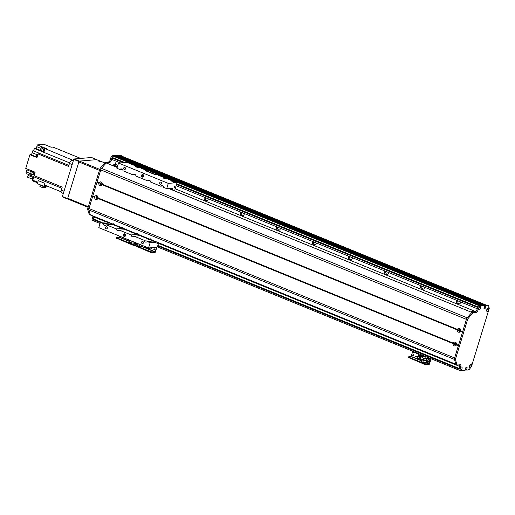 <?xml version="1.0" encoding="UTF-8"?>
<svg xmlns="http://www.w3.org/2000/svg" width="515" height="515" viewBox="0 0 515 515"><rect width="100%" height="100%" fill="white"/><g stroke="black" fill="none" stroke-linecap="round" stroke-linejoin="round"><path stroke-width="0.77" d="M117.832 165.334L115.296 164.298L116.242 161.208M475.789 311.633L175.19 188.773M204.455 197.258A2.363 2.092 -94.8 0 0 206.451 200.876A2.363 2.092 -94.8 0 0 208.33 198.842M240.518 212A2.363 2.092 -94.8 0 0 242.507 215.611A2.363 2.092 -94.8 0 0 244.393 213.583M276.574 226.735A2.363 2.092 -94.8 0 0 278.57 230.353A2.363 2.092 -94.8 0 0 280.456 228.319M312.637 241.471A2.363 2.092 -94.8 0 0 314.626 245.089A2.363 2.092 -94.8 0 0 316.513 243.061M348.694 256.213A2.363 2.092 -94.8 0 0 350.689 259.824A2.363 2.092 -94.8 0 0 352.575 257.796M384.757 270.948A2.363 2.092 -94.8 0 0 386.752 274.566A2.363 2.092 -94.8 0 0 388.632 272.532M420.813 285.683A2.363 2.092 -94.8 0 0 422.809 289.301A2.363 2.092 -94.8 0 0 424.695 287.273M456.876 300.425A2.363 2.092 -94.8 0 0 458.871 304.037A2.363 2.092 -94.8 0 0 460.751 302.009M117.439 166.609L113.184 164.871L115.817 164.51M458.878 369.641A1.288 0.547 112.2 0 0 459.097 370.214A1.288 0.547 112.2 0 0 459.213 370.234L459.303 370.227M465.412 369.461L465.83 367.652L467.163 367.742L466.706 369.236L465.624 368.792L465.972 367.646L465.367 368.849M122.074 156.283L486.199 305.099L122.074 156.283A60.21 25.505 112.2 0 0 119.847 155.659L485.49 305.099L484.654 305.588L119.004 156.148L119.235 155.71L118.154 155.266L120.046 155.639L118.154 155.266M485.658 306.393L484.853 306.065L485.883 306.502L485.265 308.208L483.952 308.311L484.667 306.489L484.1 307.577M483.823 305.253L482.645 305.453M116.319 155.961L481.956 305.395L481.255 305.569M480.553 305.511L114.903 156.071L480.559 305.511L478.956 305.646A1.288 0.547 112.2 0 0 478.242 306.322M457.867 300.831A2.363 2.092 -94.8 0 0 459.457 303.889M421.804 286.089A2.363 2.092 -94.8 0 0 423.401 289.153M385.748 271.353A2.363 2.092 -94.8 0 0 387.338 274.418M349.685 256.618A2.363 2.092 -94.8 0 0 351.281 259.676M313.629 241.876A2.363 2.092 -94.8 0 0 315.219 244.94M277.566 227.141A2.363 2.092 -94.8 0 0 279.156 230.205M241.509 212.405A2.363 2.092 -94.8 0 0 243.099 215.463M205.446 197.663A2.363 2.092 -94.8 0 0 207.036 200.728M114.903 156.071L113.306 156.206A1.288 0.547 112.2 0 0 112.341 157.468L112.154 158.073A1.719 0.727 112.2 0 0 112.302 159.599L120.368 162.894M481.95 305.395L116.293 155.955L115.54 156.328M118.173 155.813L116.937 156.212M485.497 305.099L119.235 155.71L485.806 305.801L484.885 305.15L485.697 305.08A60.21 25.505 -67.8 0 1 487.551 305.253L487.602 305.273M94.927 217.356L106.077 221.914L94.927 217.356A1.719 0.727 112.2 0 0 93.518 219.023L93.337 219.628A1.288 0.547 112.2 0 0 93.447 220.774A1.288 0.547 112.2 0 0 93.563 220.793M96.904 217.562L95.687 217.665M148.655 247.966A1.075 0.953 -94.8 0 0 149.427 248.565M150.097 247.844A1.075 0.953 85.2 0 1 148.288 247.87M151.462 247.902A0.528 0.47 -94.8 0 0 151.545 248.893M151.191 248.906A0.528 0.47 85.2 0 1 151.301 247.882A0.528 0.47 85.2 0 1 151.391 248.938A0.528 0.47 85.2 0 1 151.191 248.906M154.41 248.88A0.528 0.47 -94.8 0 0 154.494 249.865M154.139 249.884A0.528 0.47 85.2 0 1 154.249 248.861A0.528 0.47 85.2 0 1 154.339 249.91A0.528 0.47 85.2 0 1 154.139 249.884M134.331 245.443L150.683 252.421L154.854 252.608A0.863 0.367 112.2 0 0 155.498 251.764L156.869 247.277M134.814 245.938L135.014 245.295L134.531 244.799L132.851 244.406L132.651 245.056L134.203 245.449M135.014 245.295L150.882 251.777L150.683 252.421M156.554 247.303L155.054 251.957L150.882 251.777M133.488 242.926L137.228 244.168L137.022 244.593L134.531 244.799L137.119 244.631M137.183 243.331L137.26 244.174M144.316 246.241L143.994 247.284L145.23 247.174M143.994 247.284L141.271 246.17L141.593 245.134M139.423 246.325L139.951 244.593L137.447 243.569L136.913 245.301L139.423 246.325L141.271 246.17M145.063 246.897L146.556 247.509M144.773 246.428L144.676 246.737L147.058 247.367M112.772 165.585L117.291 167.098M113.184 164.871L112.862 165.289M117.787 165.476L115.772 164.652M101.764 184.306A0.695 0.618 85.2 0 1 100.753 183.81A0.695 0.618 85.2 0 1 101.667 183.16M97.573 198.03A0.695 0.618 85.2 0 1 96.556 197.535A0.695 0.618 85.2 0 1 97.477 196.885M475.648 311.73L474.212 311.144L471.624 311.363L471.296 311.781L472.242 312.167M460.204 330.797A0.695 0.618 85.2 0 1 459.193 330.308A0.695 0.618 85.2 0 1 460.107 329.652M456.007 344.522A0.695 0.618 85.2 0 1 454.996 344.033A0.695 0.618 85.2 0 1 455.91 343.376M473.24 312.026L471.624 311.363M73.214 161.118L71.707 160.506L73.169 160.384L72.087 159.94A197.824 83.81 -67.8 0 0 71.894 160.487A197.824 83.81 -67.8 0 1 72.087 159.94L45.578 148.841A1.635 0.695 -67.8 0 1 46.002 148.751A1.635 0.695 -67.8 0 1 46.08 148.803L45.578 148.841M68.733 165.798L68.534 165.714A197.824 83.81 -67.8 0 0 67.459 165.972L67.459 165.972A197.824 83.81 -67.8 0 1 68.772 165.656M34.415 174.553A1.635 0.695 -67.8 0 1 34.524 174.044A1.635 0.695 -67.8 0 1 34.724 173.523L34.08 175.634L61.124 186.688A197.824 83.81 -67.8 0 1 61.124 186.688L62.212 187.125L61.304 190.093A3.013 1.275 112.2 0 0 61.555 192.758L63.319 193.479M47.219 186.108L44.02 186.379L37.331 183.643L38.245 180.643L44.94 183.379A197.824 83.81 112.2 0 0 44.509 185.001L61.066 191.767M37.762 182.239L32.825 180.224A197.824 83.81 112.2 0 1 33.745 176.78L61.858 188.271M28.28 174.392A1.938 0.818 -67.8 0 1 28.119 175.422L27.578 177.199L33.031 179.432M80.688 158.42L52.923 147.071L51.14 147.226L44.103 144.348L37.35 144.915L43.118 147.271L41.432 147.412A197.824 83.81 112.2 0 0 40.267 150.818L34.499 148.455A197.824 83.81 112.2 0 0 34.479 148.52A2.363 1.004 -67.8 0 1 32.902 150.65L39.932 153.522A2.363 1.004 -67.8 0 1 39.861 153.541A197.824 83.81 112.2 0 0 38.071 153.953L36.964 157.577L29.934 154.7L30.81 154.629A1.938 0.818 -67.8 0 0 32.265 152.736L32.902 150.65M46.08 148.803L46.73 148.745L44.2 147.715L42.513 147.857L41.432 147.412M46.002 148.751L45.642 148.61A1.635 0.695 112.2 0 0 44.541 149.524A1.635 0.695 112.2 0 0 44.187 151.365M45.043 148.887A197.824 83.81 112.2 0 0 43.865 152.305L43.144 152.009A197.824 83.81 -67.8 0 1 43.151 151.996L41.348 151.256A197.824 83.81 -67.8 0 1 42.513 147.857M71.707 160.506A3.013 1.275 112.2 0 0 69.448 163.448L68.54 166.409L38.071 153.953M34.724 173.523L35.123 172.216L32.6 171.186L31.557 174.604L30.475 174.16L31.518 170.742L25.75 168.386L29.934 154.7M35.059 172.448A1.635 0.695 112.2 0 0 34.164 173.896A1.635 0.695 112.2 0 0 34.196 175.267M35.104 172.28L34.556 172.055A1.506 0.637 112.2 0 0 33.391 173.207A1.506 0.637 112.2 0 0 33.417 174.843L34.099 175.119M33.147 174.727A197.824 83.81 -67.8 0 1 31.557 174.604M30.617 173.69L26.297 171.926L26.928 169.86L31.248 171.624M26.613 172.055A2.363 1.004 -67.8 0 1 26.748 173.767L33.784 176.645A2.363 1.004 -67.8 0 1 33.745 176.78M34.499 148.455L35.516 148.371L40.415 150.374M41.078 148.436L36.81 146.691A1.719 0.727 -67.8 0 1 35.516 148.371M36.81 146.691L37.35 144.915M27.07 168.926A1.719 0.727 -67.8 0 1 26.928 169.86M43.144 152.009L43.994 151.938L43.151 151.996M33.919 171.727A1.719 0.727 -67.8 0 1 33.842 172.428M41.348 151.256L44.026 151.848M43.279 150.361A1.719 0.727 -67.8 0 1 42.372 151.172M43.859 148.835L44.2 147.715M37.595 182.78L32.387 180.817L32.838 179.349M37.865 154.642A1.268 0.534 112.2 0 0 37.312 156.438M37.988 154.236L37.698 154.12A1.185 0.502 112.2 0 0 36.79 155.021A1.185 0.502 112.2 0 0 36.803 156.309L37.292 156.509M33.526 177.578A1.268 0.534 112.2 0 0 33.147 179.001M33.726 176.857L33.552 176.793A1.185 0.502 112.2 0 0 32.645 177.694A1.185 0.502 112.2 0 0 32.657 178.982L33.102 179.162M44.02 186.379L44.94 183.379M43.054 185.979L42.558 187.595L39.867 186.501L40.363 184.885M42.558 187.595L45.565 187.344L45.912 186.218M45.346 148.623L44.657 148.346A1.506 0.637 112.2 0 0 43.498 149.498A1.506 0.637 112.2 0 0 43.517 151.127L44.174 151.397M137.016 243.872L134.074 242.874L131.505 243.093L129.001 242.069L129.793 240.312A0.901 0.38 112.2 0 0 129.812 240.318A0.901 0.38 112.2 0 0 129.825 240.325L133.417 241.793A0.901 0.38 -67.8 0 1 133.417 241.793A0.901 0.38 -67.8 0 1 133.398 241.786M157.957 242.514A0.888 0.38 -67.8 0 1 157.223 243.737A0.888 0.38 -67.8 0 1 157.139 243.724A0.888 0.38 -67.8 0 1 157.011 243.138A0.888 0.38 -67.8 0 1 157.403 242.288M175.158 182.535A1.938 0.373 17 0 0 174.476 182.194A1.938 0.373 17 0 0 172.119 181.602M157.333 174.785A0.863 0.367 112.2 0 0 157.268 174.74A0.863 0.367 112.2 0 0 157.191 174.727L166.403 178.493A1.938 0.373 -163 0 1 166.718 178.821A1.938 0.373 -163 0 1 164.755 178.608A1.938 0.373 -163 0 1 163.017 177.694A1.938 0.373 -163 0 1 164.916 177.887L175.242 182.104A1.938 0.373 -163 0 1 175.551 182.432A1.938 0.373 -163 0 1 173.594 182.22A1.938 0.373 -163 0 1 171.849 181.299A1.938 0.373 -163 0 1 173.755 181.499L176.658 182.683L168.296 183.385L166.693 188.632L163.738 187.428A2.041 1.809 -94.8 0 0 160.629 186.16L150.753 182.123A2.041 1.809 -94.8 0 0 147.644 180.849L135.966 176.078A2.041 1.809 -94.8 0 0 132.864 174.81L122.988 170.774A2.041 1.809 -94.8 0 0 119.879 169.506L116.924 168.296L118.534 163.049L126.896 162.347A0.863 0.367 -67.8 0 1 126.973 162.36A0.863 0.367 -67.8 0 1 127.038 162.405M174.495 182.452L172.718 181.904M166.326 178.924A1.938 0.373 17 0 0 165.637 178.583A1.938 0.373 17 0 0 163.281 177.997M165.656 178.84L163.886 178.299M138.561 167.575A1.938 0.373 17 0 0 137.872 167.24A1.938 0.373 17 0 0 135.516 166.648M126.896 162.347L138.638 167.143A1.938 0.373 -163 0 1 138.947 167.472A1.938 0.373 -163 0 1 136.99 167.266A1.938 0.373 -163 0 1 135.245 166.345A1.938 0.373 -163 0 1 137.151 166.538L146.369 170.304A0.863 0.367 -67.8 0 1 146.447 170.317A0.863 0.367 -67.8 0 1 146.563 170.916L146.054 170.961M137.891 167.491L136.115 166.95M157.191 174.727L154.513 174.418L145.861 170.883L145.224 170.452L146.369 170.304M118.534 163.049L168.296 183.385M148.545 247.972L98.783 227.636L100.386 222.39L103.341 223.594A2.041 1.809 -94.8 0 0 106.451 224.868L116.326 228.898A2.041 1.809 -94.8 0 0 119.429 230.173L131.106 234.943A2.041 1.809 -94.8 0 0 134.215 236.211L144.091 240.248A2.041 1.809 -94.8 0 0 147.2 241.522L150.155 242.726L148.545 247.972L156.914 247.271A0.863 0.367 112.2 0 0 157.558 246.434L158.672 242.803M142.243 177.051A1.288 1.139 -94.8 0 0 143.749 175.744A1.288 1.139 -94.8 0 0 141.477 175.667A1.288 1.139 -94.8 0 0 142.243 177.051M160.339 184.203A1.056 0.933 -94.8 0 0 161.575 183.134A1.056 0.933 -94.8 0 0 159.708 183.063A1.056 0.933 -94.8 0 0 160.339 184.203M124.276 169.467A1.056 0.933 -94.8 0 0 125.512 168.392A1.056 0.933 -94.8 0 0 123.652 168.328A1.056 0.933 -94.8 0 0 124.276 169.467M124.096 236.391A1.288 1.139 -94.8 0 0 125.609 235.085A1.288 1.139 -94.8 0 0 123.33 235.001A1.288 1.139 -94.8 0 0 124.096 236.391M106.135 228.802A1.056 0.933 -94.8 0 0 107.371 227.733A1.056 0.933 -94.8 0 0 105.511 227.669A1.056 0.933 -94.8 0 0 106.135 228.802M142.198 243.544A1.056 0.933 -94.8 0 0 143.434 242.475A1.056 0.933 -94.8 0 0 141.567 242.404A1.056 0.933 -94.8 0 0 142.198 243.544M144.091 240.248L150.065 239.745L150.554 238.844M153.979 240.241L153.174 241.02L147.2 241.522M151.5 239.874A2.041 1.809 -94.8 0 0 152.215 241.097M156.515 241.921A0.863 0.367 -67.8 0 1 156.129 242.224L150.155 242.726M103.341 223.594L109.322 223.092L109.804 222.19M100.386 222.39L106.367 221.888A0.863 0.367 112.2 0 0 106.747 221.585M166.693 188.632L172.667 188.136A0.863 0.367 -67.8 0 1 172.744 188.142A0.863 0.367 -67.8 0 1 172.815 188.908L172.486 189.99M174.559 190.833L176.812 183.462A0.863 0.367 112.2 0 0 176.742 182.696A0.863 0.367 112.2 0 0 176.658 182.683M174.759 186.359A0.888 0.38 -67.8 0 1 174.843 186.372A0.888 0.38 -67.8 0 1 174.855 187.338A0.888 0.38 -67.8 0 1 174.173 188.014A0.888 0.38 -67.8 0 1 174.122 187.138A0.888 0.38 -67.8 0 1 174.759 186.359M169.718 188.381A2.041 1.809 85.2 0 1 169.39 188.728M162.985 185.96L160.629 186.16M150 180.656L147.644 180.849M146.563 170.916L156.09 174.81M142.906 174.604A1.288 1.139 -94.8 0 0 143.112 177.012M124.765 233.945A1.288 1.139 -94.8 0 0 124.965 236.353M122.235 169.306L119.879 169.506M123.729 228.525A2.041 1.809 -94.8 0 0 124.45 229.748M124.778 228.956A1.185 1.049 -94.8 0 0 125.596 229.291L125.596 229.291M116.326 228.898L122.3 228.403L122.789 227.495M126.214 228.892L125.409 229.671L119.429 230.173M152.543 240.299A1.185 1.049 -94.8 0 0 153.361 240.64L153.361 240.64M138.516 234.57A2.041 1.809 -94.8 0 0 139.23 235.793M139.559 234.995A1.185 1.049 -94.8 0 0 140.383 235.329M131.106 234.943L137.087 234.441L137.569 233.54M140.994 234.937L140.196 235.716L134.215 236.211M110.751 223.22A2.041 1.809 -94.8 0 0 111.465 224.443M111.794 223.645A1.185 1.049 -94.8 0 0 112.618 223.986M113.229 223.587L112.424 224.366L106.451 224.868M135.22 174.611L132.864 174.81M122.094 156.29L121.901 155.813A60.21 25.505 112.2 0 0 120.046 155.639M117.092 155.369L483.81 305.241L118.141 155.8L111.955 155.961A2.15 0.914 -67.8 0 0 110.815 157.847L111.897 158.292L111.279 160.307A2.15 0.914 -67.8 0 1 109.663 162.412L106.856 162.643A2.15 0.914 112.2 0 0 106.283 162.946M112.592 156.882A2.15 0.914 112.2 0 0 111.897 158.292M89.726 214.678A2.15 0.914 -67.8 0 1 89.533 214.652A2.15 0.914 -67.8 0 1 89.256 214.337A86.011 36.443 -67.8 0 1 87.756 209.541A2.15 0.914 -67.8 0 1 87.891 208.066L99.685 169.48L100.766 169.918A2.15 0.914 112.2 0 0 100.766 169.918L88.973 208.511A2.15 0.914 112.2 0 0 88.966 208.524L100.773 169.905A2.15 0.914 -67.8 0 1 101.558 168.386A86.011 36.443 -67.8 0 1 106.225 162.991L106.354 163.043M90.402 214.903A2.15 0.914 112.2 0 0 90.614 215.096A2.15 0.914 112.2 0 0 90.807 215.122L90.91 215.116M94.103 216.416A2.15 0.914 -67.8 0 1 94 216.821L93.382 218.843A2.15 0.914 112.2 0 0 93.228 220.201M112.444 155.755L117.06 155.356L118.16 155.8M92.7 220.343L92.32 220.188A2.15 0.914 -67.8 0 1 92.301 218.399L92.919 216.377A2.15 0.914 112.2 0 0 93.022 215.978M99.685 169.48A2.15 0.914 -67.8 0 1 100.47 167.954A86.011 36.443 -67.8 0 1 105.06 162.65A2.15 0.914 -67.8 0 1 105.775 162.206L108.581 161.968A2.15 0.914 112.2 0 0 110.197 159.869L110.815 157.847M118.965 155.195A60.21 25.505 -67.8 0 1 120.819 155.369L120.871 155.388M457.462 329.407A1.957 1.732 85.2 0 1 460.713 330.733L460.558 331.235A1.957 1.732 85.2 0 1 457.307 329.909L457.462 329.407L102.273 184.241L102.124 184.743A1.957 1.732 85.2 0 1 98.874 183.417L99.028 182.909A1.957 1.732 85.2 0 1 102.273 184.241M459.747 329.375A0.966 0.856 -94.8 0 0 458.614 330.353A0.966 0.856 -94.8 0 0 460.32 330.418A0.966 0.856 -94.8 0 0 459.747 329.375M459.56 329.323A0.966 0.856 -94.8 0 0 459.721 331.216M101.307 182.883A0.966 0.856 -94.8 0 0 100.18 183.861A0.966 0.856 -94.8 0 0 101.88 183.919A0.966 0.856 -94.8 0 0 101.307 182.883M101.12 182.831A0.966 0.856 -94.8 0 0 101.281 184.718M94.831 196.633A1.957 1.732 85.2 0 1 98.082 197.966L97.927 198.468A1.957 1.732 85.2 0 1 94.676 197.142L94.831 196.633L92.848 195.829M97.11 196.608A0.966 0.856 -94.8 0 0 95.983 197.586A0.966 0.856 -94.8 0 0 97.689 197.644A0.966 0.856 -94.8 0 0 97.11 196.608M96.923 196.556A0.966 0.856 -94.8 0 0 97.084 198.442M453.264 343.132A1.957 1.732 85.2 0 1 456.515 344.458L456.361 344.96A1.957 1.732 85.2 0 1 453.116 343.634L453.264 343.132L98.082 197.966M455.55 343.099A0.966 0.856 -94.8 0 0 454.417 344.078A0.966 0.856 -94.8 0 0 456.123 344.142A0.966 0.856 -94.8 0 0 455.55 343.099M455.363 343.048A0.966 0.856 -94.8 0 0 455.524 344.941M168.746 188.464L471.875 312.431A86.011 36.443 112.2 0 0 467.208 317.826A2.15 0.914 112.2 0 0 466.423 319.351L462.689 331.628M460.571 330.907L462.631 331.75M97.065 182.342L99.215 183.224M462.586 331.963L458.492 345.353L456.483 344.535M456.374 344.632L458.434 345.475M97.94 198.14L453.458 343.441M456.387 344.863L458.376 345.681L454.616 357.964A2.15 0.914 112.2 0 0 454.488 359.431A86.011 36.443 112.2 0 0 456.013 364.311L456.052 364.343M90.434 214.897L90.363 214.871A86.011 36.443 -67.8 0 1 88.838 209.991A2.15 0.914 -67.8 0 1 88.966 208.524L454.616 357.964L466.416 319.364A2.15 0.914 -67.8 0 1 467.202 317.839A86.011 36.443 -67.8 0 1 471.792 312.534A2.15 0.914 -67.8 0 1 472.506 312.084L475.313 311.852A2.15 0.914 112.2 0 0 476.929 309.747L477.547 307.732A2.15 0.914 -67.8 0 1 479.156 305.627L483.791 305.241L484.892 305.685L484.036 307.777M92.874 196.073L95.017 196.949M102.131 184.415L457.648 329.716M465.425 369.461L465.122 370.272L460.133 370.51A1.957 0.83 -67.8 0 1 460.037 370.298A1.957 0.83 -67.8 0 1 460.281 368.528A1.957 0.83 -67.8 0 1 461.343 367.092A1.957 0.83 -67.8 0 1 462.052 368.386A1.957 0.83 -67.8 0 1 460.629 370.646M465.412 368.701L466.706 369.236M466.609 369.358L465.341 368.933M465.296 369.075L466.429 369.377M466.333 369.5L466.184 369.982L465.406 369.667M485.967 305.588L486.778 305.524A60.21 25.505 112.2 0 1 488.632 305.691L489.25 308.343L471.405 366.719L469.094 369.609A60.21 25.505 112.2 0 1 467.034 370.111L466.184 369.982M485.806 305.801L485.658 306.283L484.879 305.968M484.853 306.065L485.658 306.283M484.873 305.685L480.373 306.058A1.957 0.83 -67.8 0 1 480.547 307.951A1.957 0.83 -67.8 0 1 479.124 309.721A1.957 0.83 -67.8 0 1 478.673 309.341A1.957 0.83 -67.8 0 1 479.768 306.29A2.15 0.914 112.2 0 0 478.628 308.17L478.01 310.191A2.15 0.914 -67.8 0 1 476.394 312.296L473.588 312.528A2.15 0.914 112.2 0 0 472.873 312.972A86.011 36.443 112.2 0 0 468.283 318.283A2.15 0.914 112.2 0 0 467.498 319.802L455.704 358.395A2.15 0.914 112.2 0 0 455.569 359.863A86.011 36.443 112.2 0 0 457.069 364.659A2.15 0.914 112.2 0 0 457.346 364.981A2.15 0.914 112.2 0 0 457.539 365.006L460.352 364.768A2.15 0.914 -67.8 0 1 460.552 364.8A2.15 0.914 -67.8 0 1 460.732 366.706L460.114 368.721A2.15 0.914 112.2 0 0 460.133 370.51L460.474 370.652M469.995 367.523A1.957 0.83 -67.8 0 1 469.538 367.137A1.957 0.83 -67.8 0 1 469.789 365.373A1.957 0.83 -67.8 0 1 470.852 363.938A1.957 0.83 -67.8 0 1 471.528 365.36A1.957 0.83 -67.8 0 1 469.995 367.523M487.145 311.414A1.957 0.83 -67.8 0 1 486.694 311.028A1.957 0.83 -67.8 0 1 486.939 309.264A1.957 0.83 -67.8 0 1 488.008 307.828A1.957 0.83 -67.8 0 1 488.684 309.251A1.957 0.83 -67.8 0 1 487.145 311.414M486.778 305.524L485.697 305.08M459.412 370.214A2.15 0.914 -67.8 0 1 459.213 370.188A2.15 0.914 -67.8 0 1 459.032 368.283L459.65 366.262A2.15 0.914 112.2 0 0 459.786 364.82M456.457 364.562A2.15 0.914 -67.8 0 1 456.264 364.536A2.15 0.914 -67.8 0 1 455.987 364.214A86.011 36.443 -67.8 0 1 454.488 359.419A2.15 0.914 -67.8 0 1 454.623 357.951L455.704 358.395M486.791 309.689A0.966 0.412 112.2 0 0 487.132 308.852M478.763 308.002A0.966 0.412 112.2 0 0 479.111 307.165M460.133 368.959A0.966 0.412 112.2 0 0 460.474 368.116M469.635 365.798A0.966 0.412 112.2 0 0 469.983 364.961M469.532 366.229A0.966 0.412 112.2 0 0 470.105 365.502A0.966 0.412 112.2 0 0 470.208 364.581M460.03 369.39A0.966 0.412 112.2 0 0 460.597 368.656A0.966 0.412 112.2 0 0 460.706 367.736M479.156 305.627L480.225 306.065L479.768 306.29L480.373 306.058M478.667 308.434A0.966 0.412 112.2 0 0 479.233 307.706A0.966 0.412 112.2 0 0 479.336 306.779M486.688 310.12A0.966 0.412 112.2 0 0 487.261 309.393A0.966 0.412 112.2 0 0 487.364 308.472M78.969 161.536L79.291 161.111L74.063 158.974L73.735 159.399L78.969 161.536L67.613 198.674L62.386 196.537L73.735 159.399M74.063 158.974L91.593 157.506L96.826 159.682M62.386 196.537L62.457 196.923L67.69 199.06L67.613 198.674M79.291 161.111L96.82 159.644M100.676 161.807L98.745 161.124L100.676 161.807M99.723 169.364L79.49 161.098L96.62 159.663L104.815 162.914M88.316 206.676L67.735 198.269A0.863 0.367 112.2 0 0 67.806 199.028A0.863 0.367 112.2 0 0 67.89 199.041L88.123 207.313L67.806 199.028M67.735 198.269L78.847 161.935L99.421 170.349M79.49 161.098A0.863 0.367 112.2 0 0 78.847 161.935M125.602 238.6A1.075 0.953 -94.8 0 0 126.349 239.134M126.613 239.012A1.075 0.953 85.2 0 1 125.209 238.432M116.3 238.078L132.651 245.056M116.789 238.567L116.982 237.924L116.345 237.499L118.991 237.222L129.207 241.393M116.982 237.924L132.851 244.406M137.177 244.432L133.037 242.964M119.422 236.07L118.991 237.222M135.883 242.797A0.753 0.67 85.2 0 1 135.233 242.533M128.447 239.758L128.132 240.801L129.246 241.258M136.823 243.183L136.597 243.91M127.92 239.546L127.772 240.035L128.299 240.254M132.297 241.335L131.505 243.093M134.299 242.153L134.074 242.874M129.529 240.331L132.033 241.355M418.264 356.399A1.075 0.953 -94.8 0 0 418.438 358.511M420.562 359.039L418.785 358.311A1.075 0.953 85.2 0 1 417.24 357.545A1.075 0.953 85.2 0 1 419.113 357.23M419.126 357.301A1.075 0.953 85.2 0 1 419.12 357.738M418.798 353.747A1.075 0.953 -94.8 0 0 419.3 355.685M419.834 355.279A1.075 0.953 85.2 0 1 418.141 354.919A1.075 0.953 85.2 0 1 418.624 353.676M416.963 352.994A0.528 0.47 -94.8 0 0 417.214 353.837M417.459 353.2A0.528 0.47 85.2 0 1 416.86 353.85A0.528 0.47 85.2 0 1 416.751 352.91M428.351 360.97A0.528 0.47 -94.8 0 0 428.416 361.807M428.351 361.923A0.528 0.47 85.2 0 1 428.261 360.873M414.189 351.867A0.528 0.47 -94.8 0 0 414.272 352.859M413.918 352.872A0.528 0.47 85.2 0 1 414.021 351.848A0.528 0.47 85.2 0 1 414.112 352.904A0.528 0.47 85.2 0 1 413.918 352.872M413.32 354.693A0.528 0.47 -94.8 0 0 413.403 355.685M413.056 355.698A0.528 0.47 85.2 0 1 413.159 354.674A0.528 0.47 85.2 0 1 413.249 355.73A0.528 0.47 85.2 0 1 413.056 355.698M429.214 358.144A0.528 0.47 -94.8 0 0 429.285 358.981M429.214 359.097A0.528 0.47 85.2 0 1 429.124 358.047M416.146 356.077A0.528 0.47 -94.8 0 0 416.229 357.062M415.875 357.082A0.528 0.47 85.2 0 1 415.985 356.058A0.528 0.47 85.2 0 1 416.075 357.107A0.528 0.47 85.2 0 1 415.875 357.082M408.389 357.455L424.74 364.427L428.911 364.614A0.863 0.367 112.2 0 0 429.555 363.77L431.087 358.768M408.871 357.944L409.071 357.301L408.434 356.869L411.079 356.599L421.289 360.77M409.071 357.301L424.939 363.783L424.74 364.427M430.81 358.659L429.111 363.97L424.939 363.783M412.779 351.288L411.079 356.599M427.617 362.142A0.753 0.67 85.2 0 1 427.772 360.687A0.753 0.67 85.2 0 1 427.894 362.187A0.753 0.67 85.2 0 1 427.617 362.142M428.036 360.725A0.753 0.67 -94.8 0 0 428.152 362.103M428.48 359.315A0.753 0.67 85.2 0 1 428.635 357.861A0.753 0.67 85.2 0 1 428.757 359.361A0.753 0.67 85.2 0 1 428.48 359.315M428.898 357.899A0.753 0.67 -94.8 0 0 429.014 359.277M422.764 355.955L422.236 357.687L424.74 358.71L425.274 356.979L422.764 355.955L423.954 355.852M425.274 356.979L426.459 356.876M430.63 358.582L429.207 363.242L428.686 363.281L426.163 362.251L423.594 362.47L424.122 360.732L425.918 360.584L426.536 358.562L424.74 358.71M423.787 358.324L423.407 359.56L421.618 359.708L421.09 361.446L423.594 362.47M421.804 354.977L420.214 360.178L421.334 360.635M430.18 358.401L428.686 363.281M422.596 357.835L423.748 358.311M420.04 358.826L419.86 359.412L420.382 359.625M420.234 358.195L420.349 357.803M420.543 357.172L420.665 356.773M420.858 356.142L420.98 355.749M418.785 358.311L419.03 357.7L420.755 358.408M418.972 357.706L420.749 358.434M420.877 358.015L419.101 357.288L419.281 356.683L421.07 357.384M419.281 356.683L421.064 357.41M421.193 356.992L419.41 356.264L419.596 355.659L421.373 356.386M419.596 355.659L421.386 356.361M420.028 354.249L419.725 355.234L421.502 355.962M427.656 357.365L426.163 362.251M421.618 359.708L424.122 360.732M423.407 359.56L425.918 360.584M422.628 357.854L423.652 358.492M459.824 365.232L458.981 364.884M482.742 305.331L117.092 155.891M482.407 305.356L116.995 156.013M481.351 305.447L115.701 156.006M481.01 305.472L115.605 156.129M478.956 305.646L113.306 156.206M477.901 306.869L176.716 183.778M124.727 162.528L112.341 157.468M459.824 365.328L458.775 364.903M459.605 366.397L158.504 243.338L459.605 366.397M459 368.399L157.893 245.333M101.513 222.293L93.518 219.023M458.871 369.03L157.712 245.938M100.354 222.499L93.337 219.628M477.643 307.442L176.529 184.383M123.349 162.643L112.154 158.073M152.363 252.814L152.562 252.17M140.956 246.196L155.054 251.957M144.123 247.271L155.182 251.79M34.479 148.52L69.641 162.894M39.861 153.541L68.856 165.392M61.304 190.093L64.014 191.2M69.448 163.448L72.158 164.555M28.119 175.422L32.818 177.347M36.971 154.661L32.265 152.736M37.08 157.191L30.81 154.629M153.174 241.02L156.129 242.224M106.367 221.888L109.322 223.092M171.218 188.252L172.815 188.908M112.424 224.366L122.3 228.403M140.196 235.716L150.065 239.745M125.409 229.671L137.087 234.441M110.197 159.869L111.279 160.307M109.663 162.412L108.581 161.968M92.301 218.399L93.382 218.843M92.919 216.377L94 216.821M89.256 214.337L90.331 214.774M87.756 209.541L454.488 359.431M87.891 208.066L88.973 208.511M100.47 167.954L101.545 168.392M105.06 162.65L106.135 163.088M105.775 162.206L106.856 162.643M460.713 330.733L462.695 331.544M100.773 169.905L467.498 319.802M97.045 182.104L99.028 182.909M460.68 330.81L462.67 331.621M97.032 182.188L99.041 183.005M460.577 331.139L462.567 331.956M96.936 182.516L98.938 183.34M460.558 331.235L462.541 332.046M96.891 182.606L98.874 183.417M456.515 344.458L458.498 345.269M98.05 198.037L453.284 343.222M97.947 198.372L453.181 343.556M456.361 344.96L458.344 345.771M97.927 198.468L453.116 343.634M90.363 214.871L456.013 364.311M92.694 196.331L94.676 197.142M92.739 196.241L94.741 197.065M92.842 195.912L94.844 196.73M102.124 184.743L457.307 329.909M102.144 184.647L457.378 329.832M102.247 184.312L457.475 329.497M101.558 168.386L467.208 317.826M106.225 162.991L117.182 167.465M121.778 169.345L122.576 169.673M134.763 174.649L135.561 174.978M149.543 180.694L150.341 181.016M162.528 185.999L163.326 186.327M168.585 188.477L471.875 312.431M485.426 307.996L484.345 307.552M460.114 368.721L459.032 368.283M460.732 366.706L459.65 366.262M467.163 367.742L466.764 367.575M488.632 305.691L487.551 305.253M485.265 308.208L484.184 307.764M478.628 308.17L477.547 307.732M478.01 310.191L476.929 309.747M476.394 312.296L475.313 311.852M473.588 312.528L472.506 312.084M472.873 312.972L471.792 312.534M468.283 318.283L467.202 317.839M455.569 359.863L454.488 359.419M457.069 364.659L455.987 364.214M119.12 237.055L128.145 240.743M426.42 364.82L426.62 364.176M425.126 362.341L429.111 363.97M411.208 356.431L420.234 360.12M425.577 362.303L429.24 363.796M93.447 220.774L100.058 223.478M157.352 246.891L459.097 370.214M176.13 185.683L477.238 308.743M134.376 244.863L134.183 245.513M176.742 182.696L174.946 181.962M174.192 181.653L166.107 178.351M165.36 178.048L157.268 174.74M146.447 170.317L138.342 167.002M137.595 166.699L126.973 162.36M92.494 220.311L93.305 220.639M89.533 214.652L90.614 215.096M90.395 214.903L456.045 364.343M106.315 162.946L117.201 167.394M121.939 169.332L122.486 169.557M134.917 174.636L135.471 174.862M149.704 180.681L150.251 180.9M162.689 185.986L163.236 186.211M483.81 305.241L484.892 305.685M460.281 370.626L459.213 370.188M488.658 305.704L487.576 305.26M457.346 364.981L456.264 364.536M116.345 237.499L116.152 238.142M408.434 356.869L408.24 357.519"/></g></svg>
